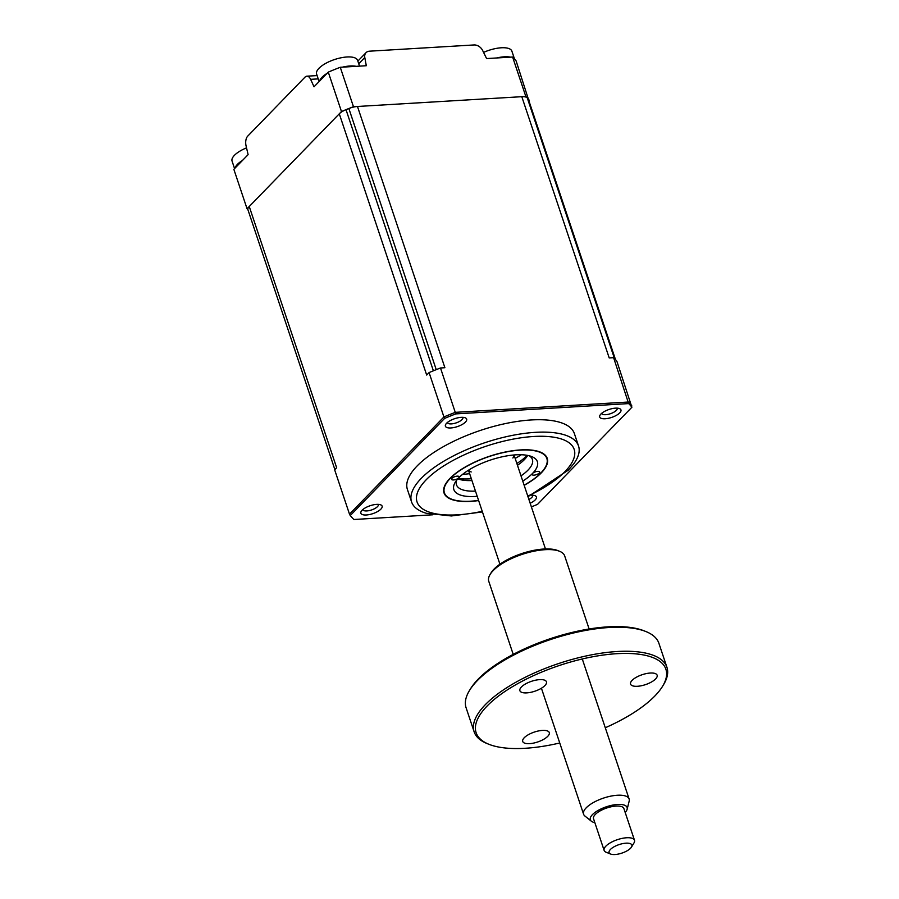 <?xml version="1.0" encoding="UTF-8"?>
<svg xmlns="http://www.w3.org/2000/svg" width="899" height="899" viewBox="0 0 899 899"><rect width="100%" height="100%" fill="white"/><g stroke="black" fill="none" stroke-linecap="round" stroke-linejoin="round"><path stroke-width="1.35" d="M528.893 100.778L516.116 60.918A152.077 56.772 161.5 0 0 512.61 57.019L486.595 58.57L482.639 50.49A8.001 6.023 44.2 0 0 474.031 44.95L369.433 51.187A8.001 6.023 44.2 0 0 366.05 52.648A8.001 6.023 44.2 0 0 364.792 57.514L366.298 65.728L340.272 67.279A152.077 56.772 161.5 0 0 328.281 72.111L314.032 86.787L310.627 79.337A8.001 4.349 -93.4 0 0 306.896 76.19A8.001 4.349 -93.4 0 0 305.008 77.134L247.708 136.142A8.001 4.349 -93.4 0 0 246.056 145.818L248.113 154.65L233.852 169.327L247.056 208.759A152.077 56.772 161.5 0 0 248.034 210.029M529.309 100.351A152.077 56.772 161.5 0 0 525.814 96.451L353.464 106.711A152.077 56.772 161.5 0 0 341.474 111.543L247.056 208.759M512.61 57.019L525.814 96.451M340.272 67.279L353.464 106.711M328.281 72.111L341.474 111.543M477.212 496.338A44.017 16.429 -18.5 0 1 475.402 496.462A44.017 16.429 -18.5 0 1 455.299 482.167A44.017 16.429 -18.5 0 1 458.726 477.852A4.001 1.495 161.5 0 0 459.164 476.785A4.001 1.495 161.5 0 0 457.209 476.155A4.001 1.495 161.5 0 0 453.22 477.369A4.001 1.495 161.5 0 0 451.568 479.324A4.001 1.495 161.5 0 0 453.534 479.942A4.001 1.495 161.5 0 0 458.726 477.852A44.017 16.429 -18.5 0 1 515.835 454.838A44.017 16.429 -18.5 0 1 531.736 456.591A44.017 16.429 -18.5 0 1 532.511 473.458A44.017 16.429 -18.5 0 1 522.757 481.1M521.004 475.852A40.017 14.935 161.5 0 0 532.388 459.434A40.017 14.935 161.5 0 0 529.253 455.782M527.691 455.433A40.017 14.935 -18.5 0 1 527.556 455.647A40.017 14.935 -18.5 0 1 517.464 465.289M458.22 478.38A44.017 16.429 161.5 0 0 469.514 478.864A44.017 16.429 161.5 0 0 471.323 478.729M516.869 463.491A44.017 16.429 161.5 0 0 526.623 455.849A44.017 16.429 161.5 0 0 527.129 455.321M534.028 475.144A4.001 1.495 161.5 0 0 538.018 473.942A4.001 1.495 161.5 0 0 539.658 471.986A4.001 1.495 161.5 0 0 537.703 471.357A4.001 1.495 161.5 0 0 532.511 473.458A4.001 1.495 161.5 0 0 532.073 474.526A4.001 1.495 161.5 0 0 534.028 475.144M524.173 485.325A54.423 20.317 161.5 0 0 520.611 449.916A54.423 20.317 161.5 0 0 450.006 478.369A54.423 20.317 161.5 0 0 470.627 501.384A54.423 20.317 161.5 0 0 478.628 500.563M471.93 480.527A40.017 14.935 -18.5 0 1 458.074 478.897A40.017 14.935 -18.5 0 1 457.838 478.796M456.804 480.021A40.017 14.935 161.5 0 0 456.49 484.831A40.017 14.935 161.5 0 0 475.459 491.09M494.472 48.782A56.03 56.03 0 0 0 483.572 52.4A21.61 8.069 -18.5 0 1 494.472 48.782A21.61 8.069 -18.5 0 1 507.474 48.141A21.61 8.069 -18.5 0 1 511.879 51.142L514.475 58.896M496.754 57.963A21.61 8.069 -18.5 0 1 510.43 57.143M465.424 422.092A11.204 4.18 161.5 0 0 465.221 417.799A11.204 4.18 161.5 0 0 455.827 418.327A11.204 4.18 161.5 0 0 446.634 423.204A11.204 4.18 161.5 0 0 445.769 424.306A11.204 4.18 161.5 0 0 451.905 427.857A11.204 4.18 161.5 0 0 465.424 422.092M447.342 422.552A8.203 3.068 161.5 0 0 447.365 422.609A8.203 3.068 161.5 0 0 453.68 423.575A8.203 3.068 161.5 0 0 462.019 419.597A8.203 3.068 161.5 0 0 462.929 417.406A8.203 3.068 161.5 0 0 462.906 417.338M619.714 412.899A11.204 4.18 161.5 0 0 619.512 408.607A11.204 4.18 161.5 0 0 610.118 409.135A11.204 4.18 161.5 0 0 600.925 414.012A11.204 4.18 161.5 0 0 600.06 415.113A11.204 4.18 161.5 0 0 606.196 418.664A11.204 4.18 161.5 0 0 619.714 412.899M601.633 413.349A8.203 3.068 161.5 0 0 601.656 413.416A8.203 3.068 161.5 0 0 607.971 414.383A8.203 3.068 161.5 0 0 616.309 410.405A8.203 3.068 161.5 0 0 617.22 408.213A8.203 3.068 161.5 0 0 617.197 408.146M530.163 503.238A11.204 4.18 161.5 0 0 535.175 499.934A11.204 4.18 161.5 0 0 534.972 495.641A11.204 4.18 161.5 0 0 531.208 495.18M528.904 499.473A8.203 3.068 161.5 0 0 531.77 497.439A8.203 3.068 161.5 0 0 532.68 495.248A8.203 3.068 161.5 0 0 532.658 495.18M380.884 509.126A11.204 4.18 161.5 0 0 380.682 504.833A11.204 4.18 161.5 0 0 371.287 505.362A11.204 4.18 161.5 0 0 362.095 510.239A11.204 4.18 161.5 0 0 361.229 511.34A11.204 4.18 161.5 0 0 367.365 514.891A11.204 4.18 161.5 0 0 380.884 509.126M362.803 509.587A8.203 3.068 161.5 0 0 362.825 509.643A8.203 3.068 161.5 0 0 369.141 510.61A8.203 3.068 161.5 0 0 377.479 506.631A8.203 3.068 161.5 0 0 378.389 504.44A8.203 3.068 161.5 0 0 378.367 504.373M527.983 496.697L568.438 470.053L573.629 463.974A88.046 32.87 161.5 0 0 578.54 446.028L574.394 433.633A88.046 32.87 161.5 0 0 506.676 423.317A88.046 32.87 161.5 0 0 417.114 465.963A88.046 32.87 161.5 0 0 407.416 489.506L411.562 501.9A88.046 32.87 161.5 0 0 426.283 513.273L451.377 515.959L482.437 511.936M578.54 446.028A88.046 32.87 161.5 0 0 510.823 435.712A88.046 32.87 161.5 0 0 421.26 478.358A88.046 32.87 161.5 0 0 411.562 501.9M478.583 500.406A54.03 20.171 -18.5 0 1 444.387 492.798A54.03 20.171 -18.5 0 1 450.332 478.347A54.03 20.171 -18.5 0 1 505.294 452.175A54.03 20.171 -18.5 0 1 546.85 458.512A54.03 20.171 -18.5 0 1 540.895 472.953A54.03 20.171 -18.5 0 1 524.117 485.168M334.877 469.581L247.922 209.714A12.002 4.484 -18.5 0 1 249.248 206.5L339.283 113.813A12.002 4.484 -18.5 0 1 346.014 109.667A152.077 56.772 -18.5 0 1 348.857 108.521A12.002 4.484 -18.5 0 1 357.476 106.475L521.802 96.687L609.207 357.926L613.601 357.667A152.077 56.772 -18.5 0 1 616.916 361.398L631.885 407.247L537.58 504.339A151.74 56.648 -18.5 0 1 531.388 506.89M521.802 96.687A12.002 4.484 -18.5 0 1 527.264 97.89A152.077 56.772 -18.5 0 1 528.095 98.811A12.002 4.484 -18.5 0 1 528.432 99.407L615.512 359.634M613.601 357.667L628.648 403.595A151.74 56.648 -18.5 0 1 631.885 407.247M339.283 113.813L426.688 375.052L429.081 372.591A152.077 56.772 -18.5 0 1 440.499 367.983L444.893 367.713L357.476 106.475M440.499 367.983L455.771 413.9L628.648 403.595M429.081 372.591L443.926 416.945A152.077 56.772 -18.5 0 1 455.344 412.338L628.446 402.022A152.077 56.772 -18.5 0 1 631.761 405.752M249.248 206.5L336.653 467.738L334.653 469.806L349.497 514.161L443.926 416.945L444.612 418.406A151.74 56.648 -18.5 0 1 455.771 413.9M521.263 454.748A54.03 20.171 -18.5 0 1 515.172 458.411M469.626 473.649A54.03 20.171 -18.5 0 1 462.558 474.391M432.835 514.79L353.925 519.498A151.74 56.648 -18.5 0 1 352.599 518.206A151.74 56.648 -18.5 0 1 350.307 515.498L444.612 418.406M350.307 515.498L349.497 514.161L350.307 515.498M319.111 81.562L316.605 74.055A21.61 8.069 -18.5 0 1 320.752 66.672A21.61 8.069 -18.5 0 1 329.079 61.683A21.61 8.069 -18.5 0 1 340.182 57.974A21.61 8.069 -18.5 0 1 349.711 56.929A21.61 8.069 -18.5 0 1 357.588 60.334L359.533 66.133M319.594 81.067A21.61 8.069 -18.5 0 1 323.764 75.685A21.61 8.069 -18.5 0 1 327.09 73.347M342.463 67.155A21.61 8.069 -18.5 0 1 356.139 66.335M468.615 470.121A24.015 8.968 161.5 0 0 471.2 471.964M512.891 458.018A24.015 8.968 161.5 0 0 513.857 454.984M234.572 168.596L232.066 161.09A21.61 8.069 -18.5 0 1 239.606 151.324A21.61 8.069 -18.5 0 1 244.539 148.717A21.61 8.069 -18.5 0 1 246.54 147.863A56.03 56.03 0 0 0 244.539 148.717M235.055 168.102A21.61 8.069 -18.5 0 1 242.55 160.382M591.351 821.225L584.867 815.989A24.015 8.968 -18.5 0 1 583.586 814.224A24.015 8.968 -18.5 0 1 605.915 797.346A24.015 8.968 -18.5 0 1 629.12 798.986A24.015 8.968 -18.5 0 1 629.165 801.166L627.131 809.257A19.396 7.237 161.5 0 0 608.353 806.167A19.396 7.237 161.5 0 0 591.351 821.225A19.396 7.237 161.5 0 0 594.823 822.596M610.635 854.05L606.173 852.263A16.002 5.978 -18.5 0 1 604.128 850.409A16.002 5.978 -18.5 0 1 619.018 839.16A16.002 5.978 -18.5 0 1 634.492 840.25A16.002 5.978 -18.5 0 1 633.975 842.959L631.48 847.072A12.002 4.484 161.5 0 0 620.265 844.228A12.002 4.484 161.5 0 0 610.635 854.05A12.002 4.484 161.5 0 0 620.703 853.477A12.002 4.484 161.5 0 0 631.48 847.072M634.492 840.25L623.884 808.561A16.002 5.978 161.5 0 0 608.421 807.471A16.002 5.978 161.5 0 0 593.531 818.719L604.128 850.409M625.187 812.438A19.396 7.237 161.5 0 0 627.131 809.257M605.285 727.752A100.047 37.353 161.5 0 0 654.865 695.983A100.047 37.353 161.5 0 0 662.642 686.173A100.047 37.353 161.5 0 0 607.859 654.472A100.047 37.353 161.5 0 0 487.157 705.973A100.047 37.353 161.5 0 0 488.921 744.293A100.047 37.353 161.5 0 0 559.751 742.99M488.921 744.293L487.134 743.585A101.654 37.949 -18.5 0 1 474.144 731.831A101.654 37.949 -18.5 0 1 485.348 704.647A101.654 37.949 -18.5 0 1 588.744 655.405A101.654 37.949 -18.5 0 1 666.934 667.316A101.654 37.949 -18.5 0 1 663.631 684.532L662.642 686.173M666.934 667.316L658.9 643.302A101.654 37.949 161.5 0 0 645.909 631.548A101.654 37.949 161.5 0 0 560.695 636.368A101.654 37.949 161.5 0 0 477.313 680.633A101.654 37.949 161.5 0 0 469.413 690.601A101.654 37.949 161.5 0 0 466.109 707.816L474.144 731.831M469.413 690.601L470.413 688.96A100.047 37.353 -18.5 0 1 478.178 679.15A100.047 37.353 -18.5 0 1 560.257 635.582A100.047 37.353 -18.5 0 1 644.122 630.84L645.909 631.548M589.126 628.985L564.673 555.897A40.017 14.935 161.5 0 0 559.549 551.278A40.017 14.935 161.5 0 0 526.005 553.177A40.017 14.935 161.5 0 0 493.18 570.595A40.017 14.935 161.5 0 0 490.067 574.528A40.017 14.935 161.5 0 0 488.764 581.293L513.217 654.382M490.067 574.528L491.056 572.877A38.421 14.339 -18.5 0 1 494.045 569.112A38.421 14.339 -18.5 0 1 525.567 552.379A38.421 14.339 -18.5 0 1 557.773 550.559L559.549 551.278M521.442 686.96A14.002 5.225 -18.5 0 1 535.692 680.172A14.002 5.225 -18.5 0 1 546.457 681.813A14.002 5.225 -18.5 0 1 544.918 685.555A14.002 5.225 -18.5 0 1 530.668 692.342A14.002 5.225 -18.5 0 1 519.892 690.702A14.002 5.225 -18.5 0 1 521.442 686.96M632.109 680.363A14.002 5.225 -18.5 0 1 646.359 673.576A14.002 5.225 -18.5 0 1 657.135 675.216A14.002 5.225 -18.5 0 1 655.596 678.959A14.002 5.225 -18.5 0 1 641.347 685.746A14.002 5.225 -18.5 0 1 630.57 684.105A14.002 5.225 -18.5 0 1 632.109 680.363M524.263 737.719A14.002 5.225 -18.5 0 1 538.512 730.943A14.002 5.225 -18.5 0 1 549.289 732.584A14.002 5.225 -18.5 0 1 547.738 736.326A14.002 5.225 -18.5 0 1 533.489 743.113A14.002 5.225 -18.5 0 1 522.724 741.473A14.002 5.225 -18.5 0 1 524.263 737.719M364.792 57.514L358.735 63.762M318.224 78.887L310.627 79.337M527.78 496.102A82.843 30.926 161.5 0 0 565.044 471.514A82.843 30.926 161.5 0 0 533.658 436.487A82.843 30.926 161.5 0 0 426.182 479.785A82.843 30.926 161.5 0 0 482.235 511.34M528.095 98.811L615.276 359.375M527.264 97.89L614.466 358.51M346.014 109.667L433.385 370.804M348.857 108.521L436.24 369.646M357.847 61.098L366.05 52.648M306.896 76.19L317.111 75.583M352.599 518.206L349.992 515.116M340.182 57.974A56.03 56.03 0 0 0 329.079 61.683M468.727 470.975L467.84 470.615M514.273 455.737L514.767 454.905M583.586 814.224L541.423 688.229M499.923 564.19L468.48 470.211M629.12 798.986L582.282 658.978M545.468 548.952L514.014 454.973"/></g></svg>
